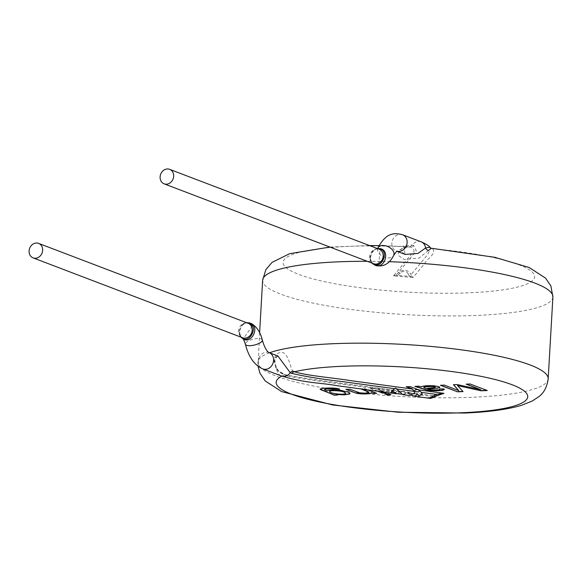 <?xml version="1.0" encoding="UTF-8"?>
<svg xmlns="http://www.w3.org/2000/svg" width="582" height="582" viewBox="0 0 582 582"><rect width="100%" height="100%" fill="white"/><g stroke="black" fill="none" stroke-linecap="round" stroke-linejoin="round"><path stroke-width="0.44" stroke-dasharray="2.91 2.18" d="M402.759 394.661L409.663 392.581L412.805 393.585L409.001 393.745L402.737 391.38L408.935 392.217L402.591 394.429L395.629 388.15M408.935 392.217L412.805 393.585M414.544 393.17L435.86 396.146L436.893 395.782M391.613 391.148L395.542 387.881M381.486 390.908L376.976 387.867L379.835 389.227L381.486 390.908L395.396 392.086L396.495 393.788M395.331 392.239L396.524 393.599M381.545 390.74L395.454 391.933M281.79 376.125A125.988 22.574 3.3 0 1 284.794 374.75C281.288 373.833 278.342 371.592 275.963 368.035A3.878 2.037 147.7 0 1 276.814 368.595C279.338 371.913 282.226 373.979 285.478 374.793C311.988 380.068 347.076 383.582 377.274 388.092L383.836 389.06C351.252 384.207 313.633 380.41 284.794 374.75A3.878 2.706 103.5 0 1 285.486 374.793A3.878 2.706 103.5 0 1 286.897 375.957C313.894 381.268 349.193 384.826 379.74 389.38M376.983 387.867L394.283 390.42L390.304 392.748L395.251 392.53L397.921 390.98L398.67 391.955L400.54 392.21L403.079 391.679L408.986 393.934L412.784 393.767M390.326 392.552L395.265 392.341L398.161 390.74L391.795 390.056M397.935 390.784L399.056 393.33L400.54 392.21M403.108 391.49L400.605 392.064L399.107 393.156M393.236 391.213L393.585 390.304L381.145 388.616L380.875 389.533L393.236 391.213L380.875 389.533M409.001 393.745L408.979 394.123M402.482 391.519L397.921 390.98L402.482 391.526M399.056 393.33L398.67 391.955M394.276 390.427L390.304 392.748M394.269 390.609L383.836 389.06M367.62 389.86L364.288 388.587L361.029 388.958M384.266 392.123L373.899 388.172L370.094 388.332L377.674 391.228M277.854 355.929L273.78 360.28L276.901 369.788L286.897 375.957M410.135 386.594L418.822 389.751L421.179 392.224M410.143 386.404L406.331 386.761M406.345 386.572L406.789 386.739M414.559 393.337L409.131 395.316L411.954 395.695M415.344 396.364L409.779 394.661L409.095 395.513L409.837 394.494L415.01 396.124M436.485 395.964C431.677 398.095 430.636 398.452 433.372 397.04L435.642 395.869A3.878 3.55 60.6 0 1 433.088 395.898L430.418 396.277L429.574 398.277M275.963 368.035C272.762 357.566 275.031 352.357 282.75 352.394C290.156 356.169 290.214 370.392 293.401 371.192M429.647 247.197L430.709 248.296L427.406 254.945L411.161 274.558L411.736 276.174L413.075 277.498L424.904 263.202C427.137 258.357 436.886 253.883 432.528 248.696L431.466 248.296M428.432 250.486L419.047 258.124L404.235 259.47L398.197 255.338L398.648 250.034L408.331 246.63L410.863 247.088C414.995 249.758 415.082 252.239 411.132 254.53L393.447 275.904L413.075 277.498L409.546 276.348A3.878 2.539 -44.9 0 1 411.736 276.174M242.992 338.891L243.167 338.993C240.65 337.422 239.464 334.956 239.588 331.565C241.166 324.603 244.927 321.868 250.871 323.359M433.088 395.898L434.805 395.927M414.537 393.054L435.86 396.146M277.869 355.966L276.974 356.133C274.253 358.003 274.195 362.157 276.814 368.595A3.878 2.037 147.7 0 1 276.901 369.788A8.723 7.471 -69.1 0 0 281.368 375.972M395.935 274.886A3.878 1.884 -119.5 0 1 397.579 275.373L393.447 275.904L395.935 274.886L397.564 273.453A3.878 2.546 -138.6 0 1 400.372 273.074C403.581 270.332 406.098 270.535 407.924 273.685A3.878 2.91 -19.4 0 1 411.161 274.558C407.465 269.24 402.933 268.869 397.564 273.453L416.297 250.849L413.722 245.546A3.878 3.456 114.2 0 1 410.863 247.088A125.988 22.574 3.3 0 0 286.817 268.244A125.988 22.574 3.3 0 0 469.674 292.775A125.988 22.574 3.3 0 0 533.09 272.965A125.988 22.574 3.3 0 0 432.528 248.696A3.878 3.696 -51.5 0 1 430.338 247.925M413.722 245.546L412.238 245.058L403.384 245.895L405.159 254.436M375.717 265.487C372.342 264.286 370.639 261.638 370.596 257.535L370.596 257.506C371.585 251.373 374.779 248.419 380.17 248.645M433.372 397.04A3.878 2.823 63.5 0 1 430.418 396.277L417.068 394.458M239.093 331.631C239.828 335.712 241.006 337.764 242.636 337.786A7.755 6.642 110.9 0 1 238.627 330.838A7.755 6.642 110.9 0 1 248.165 323.301C246.943 322.283 244.746 322.959 241.588 325.345L239.107 331.202L240.977 337.153M377.485 248.594L374.532 249.7L372.196 251.744L370.116 257.113L370.574 260.496L372.036 263.115L370.356 259.768L370.101 257.63M463.061 391.395L457.554 385.393M486.821 390.362L487.265 390.529M487.272 390.34L470.111 383.989M470.118 383.8L466.138 384.156M466.153 383.967L466.597 384.142M480.754 389.54L457.132 384.549M457.146 384.36L453.436 384.709M458.725 390.391L444.364 385.109M444.379 384.913L440.399 385.277M440.407 385.088L440.858 385.262M415.664 386.353L418.742 386.033A9.043 1.622 3.3 0 1 421.099 386.594L421.084 386.79M421.099 386.594C423.696 385.597 428.017 385.277 434.077 385.64L434.063 385.83M434.732 385.699L438.602 386.441L439.766 387.328M427.654 388.994L428.083 389.358M428.287 389.242L429.887 389.875M430.222 389.736L430.607 389.984M430.615 389.794L439.643 389.773M443.826 388.907L439.817 388.776L439.817 389.525L439.81 388.965M443.833 388.718L444.386 389.482M435.358 387.132L426.082 388.361L423.769 387.277M385.895 392.748L386.346 392.915M386.353 392.726L373.899 388.172M373.906 387.983L370.094 388.332M370.108 388.143L378.467 391.337M390.609 394.545L388.645 393.796M388.66 393.607L384.848 393.963M384.855 393.774L385.306 393.941M376.292 393.163L364.303 388.398L360.491 388.754M360.498 388.565L361.822 389.067M369.003 392.312L361.953 393.119M361.96 392.93L361.546 393.083M361.56 392.894L360.309 392.93M359.683 392.624L349.767 389.22M349.775 389.031L345.963 389.387M345.977 389.191L346.421 389.365M336.076 394.261L337.611 395.033M337.618 394.843L337.16 394.865M320.384 389.351C318.172 387.91 335.057 386.921 339.743 389.016L339.728 389.213M339.743 389.016L339.233 389.023M324.865 389.031C324.072 389.445 324.836 390.005 327.135 390.704C329.79 389.649 334.301 389.474 340.659 390.173L341.03 390.42M341.045 390.224L347.301 391.584L349.382 392.508L350.044 393.439M345.817 393.236C343.78 395.2 328.954 393.032 329.71 391.446M407.131 393.105L417.025 394.458M548.179 378.853A145.369 26.052 3.3 0 1 473.21 397.244A145.369 26.052 3.3 0 1 257.921 362.113A145.369 26.052 3.3 0 1 269.553 352.794M552.9 296.987A145.369 26.052 3.3 0 1 477.931 315.379A145.369 26.052 3.3 0 1 262.635 280.255M367.293 261.303A145.369 26.052 3.3 0 1 389.387 261.711M269.066 352.605A8.723 7.471 -69.1 0 0 258.335 361.087A8.723 7.471 -69.1 0 0 262.846 368.908M262.307 339.99A8.723 2.983 -14.1 0 0 255.433 338.76A8.723 2.983 -14.1 0 0 246.244 342.434A8.723 2.983 -14.1 0 0 246.222 342.449A8.723 2.983 -14.1 0 0 245.386 344.238M421.106 241.821A8.723 7.471 -69.1 0 0 412.238 245.058A3.878 3.23 99.4 0 1 409.452 246.739M402.599 234.757A8.723 7.471 -69.1 0 0 391.868 243.24A8.723 7.471 -69.1 0 0 396.378 251.06A8.723 7.471 -69.1 0 0 396.648 251.155L396.851 251.031M380.177 248.638L377.151 249.285L377.871 248.078A8.723 5.544 -155.3 0 0 378.176 252.042A8.723 5.544 -155.3 0 0 378.191 252.071A8.723 5.544 -155.3 0 0 386.273 257.68A8.723 5.544 -155.3 0 0 393.723 255.353M400.372 273.074L397.579 275.373L409.546 276.348L407.924 273.685M435.642 395.869L440.574 394.159M370.101 257.622C370.807 261.624 371.993 263.661 373.644 263.726A7.755 6.642 110.9 0 1 369.628 256.778A7.755 6.642 110.9 0 1 379.173 249.242C377.696 248.143 375.368 248.98 372.196 251.744M402.591 394.421L401.173 394.196M259.616 332.62L258.044 366.224M329.95 247.066L369.526 245.56M379.108 245.619L408.346 246.63C402.431 247.626 396.946 249.256 405.203 254.429M435.663 395.84L441.091 393.963M434.819 395.927L435.685 395.833M241.574 325.36L243.181 323.992L246.557 322.683L243.705 323.672L241.574 325.36M252.384 325.869L243.429 338.622M378.7 264.541L380.148 249.074M393.585 390.311L381.145 388.616"/><path stroke-width="0.87" d="M394.785 388.725L341.525 381.472C322.355 379.355 305.783 376.663 291.808 373.404L290.258 372.735A8.723 7.471 -69.1 0 1 281.368 375.972C306.867 383.509 319.191 382.454 337.298 385.728L396.495 393.788L391.613 391.148L395.585 388.012L402.759 394.661M391.584 390.995L396.306 393.563L401.173 394.196M337.16 394.865L334.148 394.996L320.369 389.547C318.158 388.099 335.05 387.117 339.728 389.213L332.875 388.776L324.851 389.22C324.065 389.642 324.821 390.195 327.12 390.893C329.776 389.838 334.286 389.664 340.645 390.362L347.978 392.021L349.789 393.032L349.738 393.963L344.231 394.865L336.069 394.451L337.611 395.033L334.141 395.185L320.34 389.198M339.233 389.023L332.889 388.587L325.12 388.929L324.53 389.46M361.029 388.958L368.915 392.188L368.05 392.879L364.936 393.192L359.669 392.814L349.767 389.22L345.963 389.387L355.857 393.068C360.549 394.458 371.738 394.058 371.556 392.806L373.331 393.483L376.736 393.337L367.62 389.86M388.645 393.796L384.848 393.963L387.256 394.88L391.053 394.712L388.645 393.796M377.674 391.228L382.541 393.083L386.346 392.915L384.266 392.123M458.558 386.644L457.539 385.582L481.11 390.798L487.265 390.529L470.111 383.989L466.138 384.156L480.739 389.729L457.132 384.549L453.436 384.709L458.718 390.58L444.364 385.109L440.399 385.277L457.554 391.824L463.054 391.584L458.558 386.644M418.727 386.222A9.043 1.622 3.3 0 1 421.084 386.79C423.681 385.786 428.01 385.466 434.063 385.83L438.588 386.63L439.679 387.183L439.599 387.692L428.272 389.431L430.906 390.02L439.461 389.816L439.81 388.965L443.826 388.907L444.393 389.503L442.466 390.377L436.02 390.864L428.345 390.566L414.821 386.39L418.727 386.222M439.803 389.714L439.81 388.965M277.861 355.929L290.258 372.735A3.878 3.361 -56.3 0 1 293.401 371.192L294.441 371.782C308.053 375.899 332.882 377.74 351.659 380.774L412.282 389.031L406.331 386.761L410.135 386.594L418.865 389.925L443.95 393.345L436.02 394.341L421.23 392.326L418.865 389.925M421.23 392.326L422.408 394.334L418.909 395.978L422.365 394.203L421.179 392.224M406.345 386.572L412.274 388.841L414.173 391.242L414.559 393.337M402.759 394.647L409.11 395.513L414.544 393.185L414.18 391.366L412.282 389.031M418.902 395.796L417.039 394.123L415.01 396.124L411.954 395.695M418.4 391.941L415.082 391.49C413.271 388.129 422.001 389.969 418.4 391.941L415.082 391.49M418.909 395.978L417.039 394.123M417.076 394.269L415.184 396.349L429.567 398.299M429.596 398.284L436.02 394.341L436.5 395.964C432.462 397.935 430.156 398.714 429.596 398.292M414.18 391.366L396.102 388.9M430.687 248.252L431.458 248.288L428.432 250.486A3.878 3.288 -142.9 0 1 425.588 248.005L429.647 247.197A3.878 3.696 -51.5 0 0 430.338 247.925M252.384 325.869L249.816 322.945L246.557 322.683L250.893 323.374C260.001 327.222 251.489 344.253 243.174 338.986L242.97 338.87C243.269 338.644 244.076 340.441 245.386 344.238A8.723 2.983 -14.1 0 0 254.574 345.002A8.723 2.983 -14.1 0 0 262.307 339.99C265.647 351.884 269.51 352.903 269.066 352.605A8.723 7.471 -69.1 0 1 271.729 365.671A8.723 7.471 -69.1 0 1 262.846 368.908L281.368 375.972M281.79 376.125A125.988 22.574 3.3 0 0 322.537 402.628A125.988 22.574 3.3 0 0 462.755 412.711A125.988 22.574 3.3 0 0 492.714 378.933A125.988 22.574 3.3 0 0 294.441 371.782A3.878 3.165 -71.7 0 0 291.808 373.404M405.196 254.45L417.985 253.41L425.588 248.005A8.723 7.471 -69.1 0 0 421.121 241.821A8.723 7.471 -69.1 0 0 421.106 241.821C426.708 244.265 429.909 246.426 430.716 248.288M380.177 248.645C390.195 250.129 385.182 268.717 375.717 265.487C383.48 267.182 389.482 263.799 393.723 255.353A8.723 5.544 -155.3 0 0 388.114 246.673A8.723 5.544 -155.3 0 0 377.871 248.078C385.953 232.771 393.927 232.487 402.599 234.757A8.723 7.471 -69.1 0 1 407.065 240.941A8.723 7.471 -69.1 0 1 396.648 251.155L405.167 254.414M436.893 395.782L443.95 393.345L440.538 394.181A3.878 1.033 -113.4 0 1 439.599 393.643M440.574 394.159A3.878 1.033 -113.4 0 1 440.538 394.181L436.5 395.964M240.519 336.374C248.623 347.192 260.605 324.385 247.648 322.828M29.1 250.929A7.755 6.642 110.9 0 1 36.317 243.021A7.755 6.642 110.9 0 1 38.638 243.392A7.755 6.642 110.9 0 1 42.079 253.003A7.755 6.642 110.9 0 1 33.116 257.877A7.755 6.642 110.9 0 1 29.1 250.929M371.578 262.373C379.973 273.089 391.591 249.62 378.344 248.718M160.108 176.87A7.755 6.642 110.9 0 1 167.325 168.962A7.755 6.642 110.9 0 1 169.646 169.333A7.755 6.642 110.9 0 1 173.087 178.943A7.755 6.642 110.9 0 1 164.117 183.825A7.755 6.642 110.9 0 1 160.108 176.87M481.11 390.798L457.539 385.582M481.118 390.609L486.821 390.362M466.597 384.142L480.739 389.729M453.611 384.702L458.718 390.58M440.858 385.262L457.554 391.824M457.568 391.635L462.886 391.402M439.766 387.328L437.089 388.318M436.864 388.158L427.646 389.183M439.817 389.525L439.817 388.776L439.817 389.525M444.386 389.482L440.305 390.442L429.756 390.733M429.443 390.507L428.978 390.653M428.359 390.377L417.294 386.935M417.105 386.688L415.664 386.353M423.769 387.277L425.086 386.535L430.273 386.164L432.899 386.332L435.351 387.256M432.899 386.332L435.358 387.132M432.31 386.266L432.884 386.521M435.343 387.321L426.075 388.55L423.805 387.539L424.453 386.877L432.295 386.455M378.467 391.337L382.556 392.894L385.895 392.748M385.306 393.941L387.256 394.88M387.263 394.691L390.609 394.545M361.822 389.067L367.7 391.315L369.003 392.312M345.977 389.191L355.595 392.996M355.864 392.879C360.564 394.269 371.752 393.868 371.571 392.617L371.556 392.806M371.571 392.617L373.331 393.483M373.338 393.294L376.292 393.163M350.044 393.439L346.145 394.56L336.069 394.451M329.71 391.446L329.696 391.344C329.805 389.809 342.107 390.551 344.115 392.013L345.817 393.236M344.108 392.203L345.832 393.337C344.42 395.476 328.357 393.185 329.688 391.541C329.798 389.998 342.092 390.74 344.108 392.203M269.553 352.794A145.369 26.052 3.3 0 1 432.855 346.61A145.369 26.052 3.3 0 1 548.179 378.853C547.044 387.001 543.908 392.959 538.757 396.728L532.166 401.063L521.246 405.407C507.191 409.517 488.342 412.063 464.698 413.038L398.175 412.231L332.664 404.97L281.623 391.591L265.217 380.955L259.928 373.113L258.044 366.224M259.616 332.62L262.635 280.255A145.369 26.052 3.3 0 1 367.293 261.303M389.387 261.711A145.369 26.052 3.3 0 1 552.9 296.987L550.892 285.995L545.596 278.152L529.191 267.516L494.795 257.302L431.451 248.274M440.494 394.196L437.344 395.578M38.638 243.392L248.165 323.301A7.755 6.642 110.9 0 1 251.606 332.904A7.755 6.642 110.9 0 1 242.636 337.786L33.116 257.877M169.646 169.333L379.173 249.242A7.755 6.642 110.9 0 1 382.607 258.852A7.755 6.642 110.9 0 1 373.644 263.726L164.117 183.825M548.179 378.853L552.9 296.987M262.635 280.255L265.894 269.561L272.056 262.38L289.574 253.701L329.95 247.066M369.526 245.56L379.108 245.619M277.832 355.951L269.066 352.605M245.386 344.238C248.63 357.021 254.45 365.241 262.846 368.908M250.878 323.352C256.451 326.291 260.263 331.835 262.307 339.99M421.121 241.821L402.599 234.757M396.851 251.031L393.723 255.353M380.177 248.638L379.799 248.587M377.623 248.572L377.871 248.078M240.977 337.153L243.131 338.971L243.429 338.622M375.717 265.487L372.036 263.115L374.582 265.065L378.7 264.541M380.148 249.074L380.141 248.645L377.485 248.594"/></g></svg>
